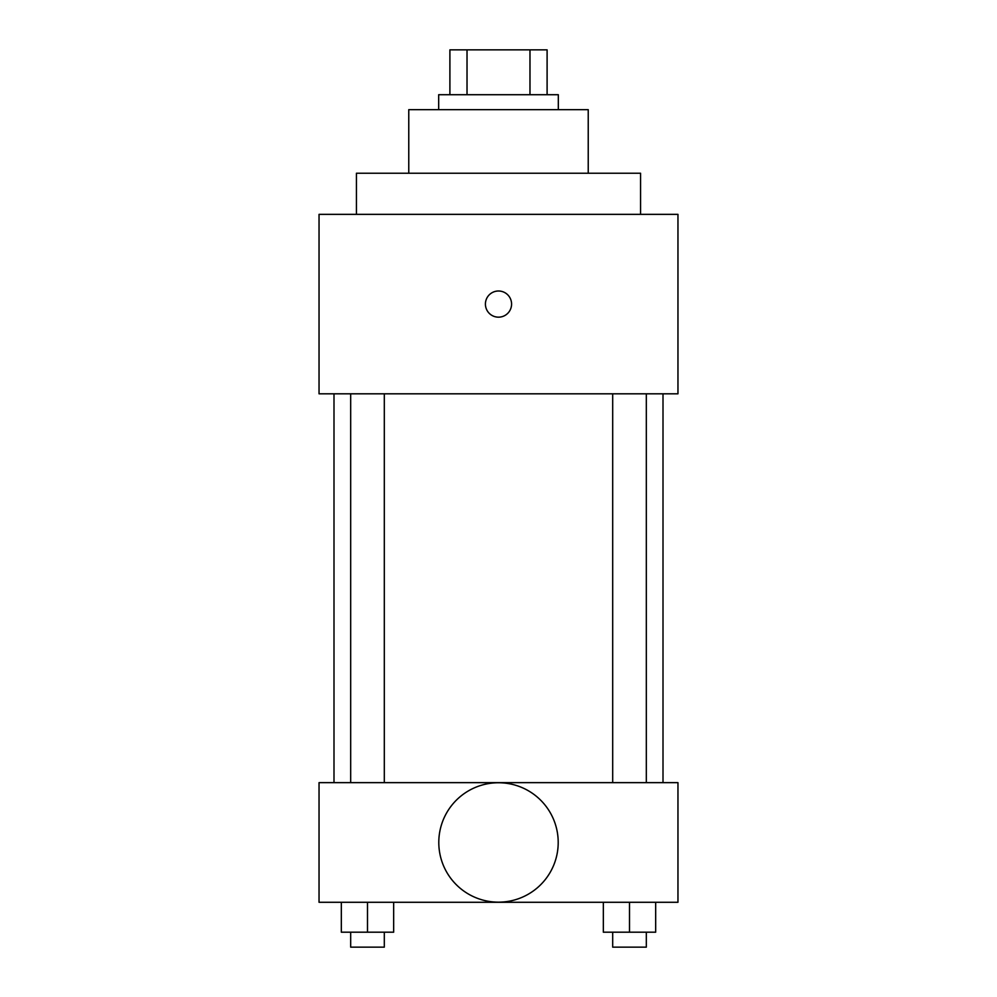 <?xml version="1.0" encoding="UTF-8"?>
<svg xmlns="http://www.w3.org/2000/svg" width="997" height="997" viewBox="0 0 997 997"><rect width="100%" height="100%" fill="white"/><g stroke="black" fill="none" stroke-linecap="round" stroke-linejoin="round"><path stroke-width="1.5" d="M467.02 94.715L467.02 49.85L449.896 49.85L449.896 94.715L449.896 49.85M467.02 49.85L547.104 49.85L547.104 94.715M529.98 94.715L529.98 49.85M438.68 109.67L438.68 94.715L558.32 94.715L558.32 109.67M408.77 173.229L408.77 109.67L588.23 109.67L588.23 173.229M356.428 214.355L356.428 173.229L640.572 173.229L640.572 214.355M319.04 214.355L677.96 214.355L677.96 393.815L319.04 393.815L319.04 214.355M485.414 304.085A13.086 13.086 0 0 1 505.043 292.757A13.086 13.086 0 0 1 505.043 315.413A13.086 13.086 0 0 1 485.414 304.085M333.995 782.645L333.995 393.815M612.694 393.815L612.694 782.645M350.682 782.645L350.682 393.815M319.04 782.645L677.96 782.645L677.96 902.285L319.04 902.285L319.04 782.645M498.5 902.16A59.695 59.695 0 0 1 446.793 812.617A59.695 59.695 0 0 1 550.207 812.617A59.695 59.695 0 0 1 498.5 902.16M603.335 902.285L603.335 932.195L655.677 932.195L655.677 902.285L655.677 932.195M629.506 932.195L629.506 902.285M646.318 932.195L646.318 947.15L612.694 947.15L612.694 932.195M341.323 902.285L341.323 932.195L393.665 932.195L393.665 902.285L393.665 932.195M367.494 932.195L367.494 902.285M384.306 932.195L384.306 947.15L350.682 947.15L350.682 932.195M663.005 782.645L663.005 393.815M646.318 393.815L646.318 782.645M384.306 782.645L384.306 393.815"/></g></svg>
